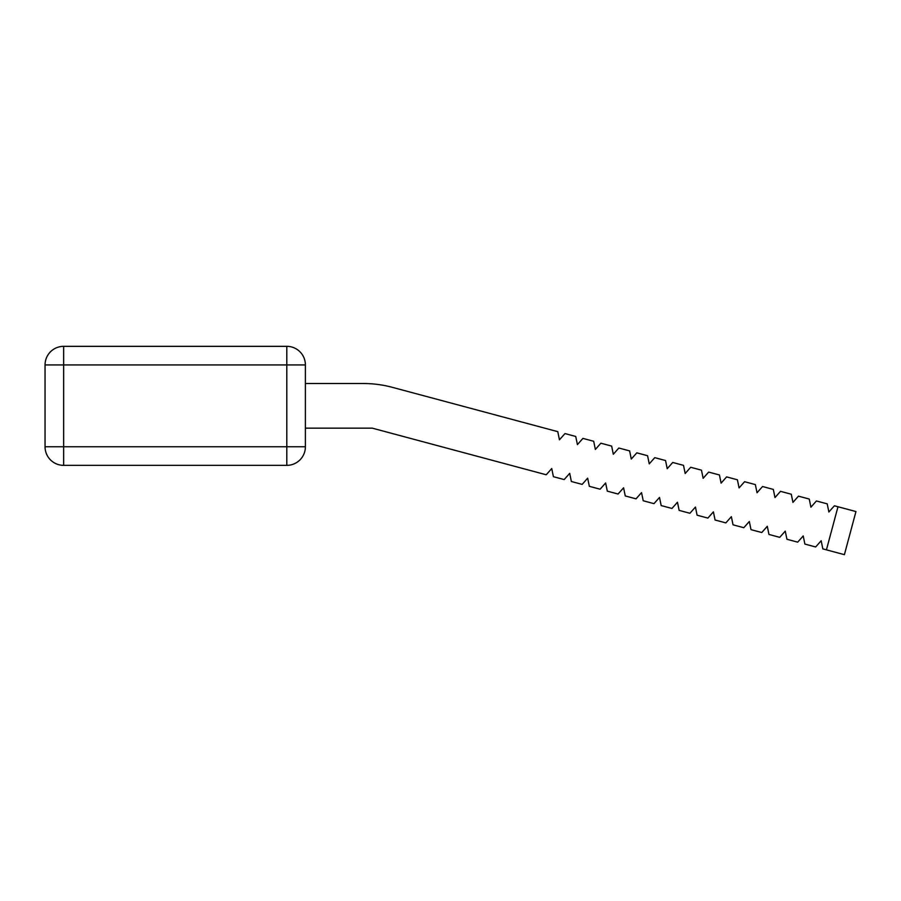 <?xml version="1.0" encoding="UTF-8"?>
<svg xmlns="http://www.w3.org/2000/svg" width="901" height="901" viewBox="0 0 901 901"><rect width="100%" height="100%" fill="white"/><g stroke="black" fill="none" stroke-linecap="round" stroke-linejoin="round"><path stroke-width="1.35" d="M837.986 506.745L855.95 511.554L844.395 554.667L826.431 549.847L837.986 506.745L834.394 505.776L828.875 512.005L827.208 503.85L816.43 500.967L810.911 507.184L809.244 499.041L798.466 496.158L792.948 502.375L791.281 494.232L780.503 491.338L774.984 497.566L773.317 489.412L762.55 486.529L757.031 492.746L755.365 484.603L744.586 481.708L739.068 487.937L737.401 479.794L726.623 476.899L721.104 483.127L719.437 474.973L708.659 472.09L703.14 478.307L701.474 470.164L690.695 467.27L685.177 473.498L683.51 465.344L672.732 462.461L667.213 468.689L665.546 460.535L654.768 457.652L649.249 463.869L647.582 455.726L636.804 452.831L631.286 459.06L629.619 450.905L618.841 448.022L613.322 454.25L611.655 446.096L600.877 443.213L595.358 449.43L593.691 441.287L582.913 438.393L577.406 444.621L575.739 436.467L564.961 433.584L559.442 439.801L557.775 431.658L392.329 387.329A111.578 111.578 0 0 0 363.452 383.522L305.394 383.522M826.431 549.847L822.838 548.889L821.171 540.746L815.664 546.963L804.886 544.08L803.219 535.926L797.7 542.154L786.922 539.26L785.255 531.117L779.737 537.334L768.958 534.451L767.292 526.308L761.773 532.525L750.995 529.642L749.328 521.488L743.809 527.716L733.031 524.821L731.364 516.678L725.846 522.895L715.067 520.012L713.401 511.858L707.882 518.086L697.104 515.203L695.437 507.049L689.918 513.277L679.14 510.383L677.473 502.24L671.955 508.457L661.176 505.574L659.509 497.42L653.991 503.648L643.213 500.753L641.546 492.61L636.027 498.839L625.26 495.944L623.582 487.801L618.075 494.018L607.297 491.135L605.63 482.981L600.111 489.209L589.333 486.315L587.666 478.172L582.147 484.389L571.369 481.506L569.702 473.363L564.184 479.58L553.405 476.697L551.739 468.543L546.22 474.771L372.271 428.155L305.394 428.155M286.8 465.355L63.644 465.355A18.594 18.594 0 0 1 45.05 446.75L45.05 364.928A18.594 18.594 0 0 1 63.644 346.333L286.8 346.333A18.594 18.594 0 0 1 305.394 364.928L305.394 446.75A18.594 18.594 0 0 1 286.8 465.355A18.594 18.594 0 0 0 305.394 446.75L286.8 446.75L286.8 364.928L63.644 364.928L63.644 446.75L286.8 446.75L286.8 465.355M286.8 346.333L286.8 364.928L305.394 364.928M45.05 446.75L63.644 446.75L63.644 465.355A18.594 18.594 0 0 1 45.05 446.75M45.05 364.928L63.644 364.928L63.644 346.333"/></g></svg>
